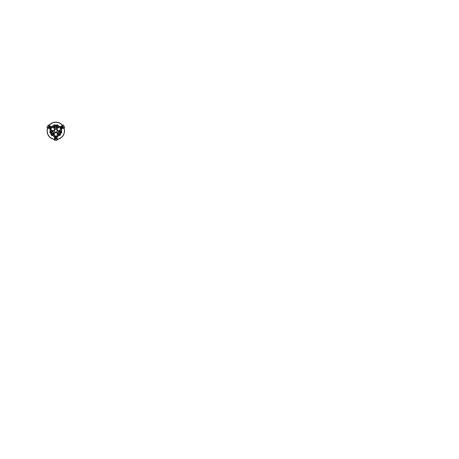 <?xml version="1.0" encoding="UTF-8"?>
<svg xmlns="http://www.w3.org/2000/svg" width="459" height="459" viewBox="0 0 459 459"><rect width="100%" height="100%" fill="white"/><g stroke="black" fill="none" stroke-linecap="round" stroke-linejoin="round"><path stroke-width="0.69" d="M61.179 127.975A0.39 0.39 0 0 0 60.599 127.636A0.39 0.39 0 0 0 60.599 128.313A0.39 0.39 0 0 0 61.179 127.975M60.789 128.428L60.404 128.199L60.789 127.527L61.179 127.751L60.789 128.428M60.485 127.447A0.608 0.608 0 0 0 60.485 128.503A0.608 0.608 0 0 0 61.397 127.975A0.608 0.608 0 0 0 60.485 127.447M60.45 127.378A0.689 0.689 0 0 0 60.45 128.572A0.689 0.689 0 0 0 61.477 127.975A0.689 0.689 0 0 0 60.45 127.378M50.622 127.636A0.39 0.39 0 0 0 50.622 128.313A0.39 0.39 0 0 0 51.207 127.975A0.39 0.39 0 0 0 50.622 127.636M51.207 127.751L50.817 128.428L50.427 128.199L50.427 127.751L51.207 127.751M50.513 128.503A0.608 0.608 0 0 0 51.425 127.975A0.608 0.608 0 0 0 50.513 127.447A0.608 0.608 0 0 0 50.513 128.503M50.473 128.572A0.689 0.689 0 0 0 51.506 127.975A0.689 0.689 0 0 0 50.473 127.378A0.689 0.689 0 0 0 50.473 128.572M55.608 136.954A0.39 0.39 0 0 0 56.193 136.616A0.39 0.39 0 0 0 55.608 136.277A0.39 0.39 0 0 0 55.608 136.954M55.413 136.392L56.193 136.392L56.193 136.839L55.413 136.839L55.413 136.392M56.411 136.616A0.608 0.608 0 0 0 55.499 136.088A0.608 0.608 0 0 0 55.499 137.143A0.608 0.608 0 0 0 56.411 136.616M56.491 136.616A0.689 0.689 0 0 0 55.459 136.019A0.689 0.689 0 0 0 55.459 137.212A0.689 0.689 0 0 0 56.491 136.616M62.889 126.994A0.39 0.39 0 0 0 62.304 126.655A0.39 0.39 0 0 0 62.304 127.327A0.39 0.39 0 0 0 62.889 126.994M62.499 127.441L62.108 127.218L62.499 126.541L62.889 126.764L62.499 127.441M62.194 126.466A0.608 0.608 0 0 0 62.194 127.516A0.608 0.608 0 0 0 63.107 126.994A0.608 0.608 0 0 0 62.194 126.466M62.154 126.397A0.689 0.689 0 0 0 62.154 127.585A0.689 0.689 0 0 0 63.181 126.994A0.689 0.689 0 0 0 62.154 126.397M48.918 126.655A0.39 0.39 0 0 0 48.918 127.327A0.39 0.39 0 0 0 49.497 126.994A0.39 0.39 0 0 0 48.918 126.655M49.497 126.764L49.497 127.218L48.723 127.218L48.723 126.764L49.497 126.764M48.809 127.516A0.608 0.608 0 0 0 49.715 126.994A0.608 0.608 0 0 0 48.809 126.466A0.608 0.608 0 0 0 48.809 127.516M48.769 127.585A0.689 0.689 0 0 0 49.796 126.994A0.689 0.689 0 0 0 48.769 126.397A0.689 0.689 0 0 0 48.769 127.585M55.608 138.922A0.39 0.39 0 0 0 56.193 138.584A0.39 0.39 0 0 0 55.608 138.245A0.39 0.39 0 0 0 55.608 138.922M55.413 138.36L55.803 138.136L56.193 138.807L55.803 139.037L55.413 138.36M56.411 138.584A0.608 0.608 0 0 0 55.499 138.056A0.608 0.608 0 0 0 55.499 139.111A0.608 0.608 0 0 0 56.411 138.584M56.491 138.584A0.689 0.689 0 0 0 55.459 137.987A0.689 0.689 0 0 0 55.459 139.18A0.689 0.689 0 0 0 56.491 138.584M60.611 132.249A0.39 0.39 0 0 0 61.196 132.588A0.39 0.39 0 0 0 61.196 131.911A0.39 0.39 0 0 0 60.611 132.249M61.001 131.802L61.391 132.026L61.001 132.697L60.611 132.473L61.001 131.802M61.305 132.777A0.608 0.608 0 0 0 61.305 131.722A0.608 0.608 0 0 0 60.393 132.249A0.608 0.608 0 0 0 61.305 132.777M61.345 132.846A0.689 0.689 0 0 0 61.345 131.653A0.689 0.689 0 0 0 60.313 132.249A0.689 0.689 0 0 0 61.345 132.846M54.604 125.995A0.39 0.39 0 0 0 54.604 125.318A0.39 0.39 0 0 0 54.019 125.657A0.39 0.39 0 0 0 54.604 125.995M54.019 125.881L54.409 125.209L54.799 125.433L54.799 125.881L54.019 125.881M54.713 125.129A0.608 0.608 0 0 0 53.801 125.657A0.608 0.608 0 0 0 54.713 126.185A0.608 0.608 0 0 0 54.713 125.129M54.753 125.06A0.689 0.689 0 0 0 53.726 125.657A0.689 0.689 0 0 0 54.753 126.254A0.689 0.689 0 0 0 54.753 125.06M59.217 134.659A0.39 0.39 0 0 0 59.802 134.998A0.39 0.39 0 0 0 59.802 134.326A0.39 0.39 0 0 0 59.217 134.659M59.607 134.212L59.997 134.435L59.607 135.112L59.217 134.889L59.607 134.212M59.911 135.187A0.608 0.608 0 0 0 59.911 134.137A0.608 0.608 0 0 0 58.999 134.659A0.608 0.608 0 0 0 59.911 135.187M59.951 135.256A0.689 0.689 0 0 0 59.951 134.068A0.689 0.689 0 0 0 58.924 134.659A0.689 0.689 0 0 0 59.951 135.256M57.392 125.995A0.39 0.39 0 0 0 57.392 125.318A0.39 0.39 0 0 0 56.807 125.657A0.39 0.39 0 0 0 57.392 125.995M56.807 125.881L57.197 125.209L57.587 125.433L57.587 125.881L56.807 125.881M57.501 125.129A0.608 0.608 0 0 0 56.589 125.657A0.608 0.608 0 0 0 57.501 126.185A0.608 0.608 0 0 0 57.501 125.129M57.541 125.06A0.689 0.689 0 0 0 56.509 125.657A0.689 0.689 0 0 0 57.541 126.254A0.689 0.689 0 0 0 57.541 125.06M50.8 131.911A0.39 0.39 0 0 0 50.215 132.249A0.39 0.39 0 0 0 50.8 132.588A0.39 0.39 0 0 0 50.8 131.911M50.995 132.473L50.605 132.697L50.215 132.026L50.605 131.802L50.995 132.473M49.997 132.249A0.608 0.608 0 0 0 50.909 132.777A0.608 0.608 0 0 0 50.909 131.722A0.608 0.608 0 0 0 49.997 132.249M49.916 132.249A0.689 0.689 0 0 0 50.949 132.846A0.689 0.689 0 0 0 50.949 131.653A0.689 0.689 0 0 0 49.916 132.249M52.194 134.326A0.39 0.39 0 0 0 51.609 134.659A0.39 0.39 0 0 0 52.194 134.998A0.39 0.39 0 0 0 52.194 134.326M52.389 134.889L51.609 134.889L51.609 134.435L52.389 134.435L52.389 134.889M51.391 134.659A0.608 0.608 0 0 0 52.303 135.187A0.608 0.608 0 0 0 52.303 134.137A0.608 0.608 0 0 0 51.391 134.659M51.31 134.659A0.689 0.689 0 0 0 52.343 135.256A0.689 0.689 0 0 0 52.343 134.068A0.689 0.689 0 0 0 51.31 134.659M59.343 131.94L59.165 131.624L59.343 131.94M59.366 131.98L59.142 131.584L59.366 131.98M54.971 127.246L54.787 127.562L54.971 127.246M58.419 133.54L58.241 133.225L58.419 133.54M58.442 133.58L58.213 133.185L58.442 133.58M56.818 127.246L56.635 127.562L56.818 127.246M56.841 127.206L56.612 127.602L56.841 127.206M52.171 131.779L52.533 131.779L52.171 131.779M52.125 131.779L52.584 131.779L52.125 131.779M53.095 133.38L53.456 133.38L53.095 133.38M53.049 133.38L53.508 133.38L53.049 133.38M62.889 127.671A0.786 0.786 0 0 0 62.889 126.311A0.786 0.786 0 0 0 61.707 126.994A0.786 0.786 0 0 0 62.889 127.671M61.185 128.658A0.786 0.786 0 0 0 61.185 127.292A0.786 0.786 0 0 0 60.003 127.975A0.786 0.786 0 0 0 61.185 128.658M56.727 128.698L63.25 124.934L64.65 127.39L58.155 131.136L56.732 128.681L58.138 131.113L64.639 127.361L63.244 124.951M63.267 124.94L56.732 128.681M61.156 128.612A0.734 0.734 0 0 0 61.156 127.344A0.734 0.734 0 0 0 60.06 127.975A0.734 0.734 0 0 0 61.156 128.612M62.866 127.625A0.734 0.734 0 0 0 62.866 126.357A0.734 0.734 0 0 0 61.764 126.994A0.734 0.734 0 0 0 62.866 127.625M49.503 126.311A0.786 0.786 0 0 0 48.321 126.994A0.786 0.786 0 0 0 49.503 127.671A0.786 0.786 0 0 0 49.503 126.311M51.207 127.292A0.786 0.786 0 0 0 50.025 127.975A0.786 0.786 0 0 0 51.207 128.658A0.786 0.786 0 0 0 51.207 127.292M53.468 131.113L46.956 127.39L53.474 131.131L54.862 128.704L48.361 124.951L46.944 127.35L48.379 124.928L54.862 128.704M54.879 128.698L53.474 131.131M51.184 127.344A0.734 0.734 0 0 0 50.083 127.975A0.734 0.734 0 0 0 51.184 128.612A0.734 0.734 0 0 0 51.184 127.344M49.474 126.357A0.734 0.734 0 0 0 48.379 126.994A0.734 0.734 0 0 0 49.474 127.625A0.734 0.734 0 0 0 49.474 126.357M55.017 138.584A0.786 0.786 0 0 0 56.199 139.266A0.786 0.786 0 0 0 56.199 137.901A0.786 0.786 0 0 0 55.017 138.584M55.017 136.616A0.786 0.786 0 0 0 56.199 137.298A0.786 0.786 0 0 0 56.199 135.933A0.786 0.786 0 0 0 55.017 136.616M54.397 132.737L57.209 132.737L57.209 140.265L57.226 132.749L54.409 132.749L54.409 140.253L57.197 140.253L54.409 140.282L54.409 132.749M55.069 136.616A0.734 0.734 0 0 0 56.17 137.252A0.734 0.734 0 0 0 56.17 135.979A0.734 0.734 0 0 0 55.069 136.616M55.069 138.584A0.734 0.734 0 0 0 56.17 139.22A0.734 0.734 0 0 0 56.17 137.952A0.734 0.734 0 0 0 55.069 138.584M62.625 125.267L62.103 124.819M64.053 127.745L64.191 128.445M47.552 127.745L47.38 128.394M48.981 125.267L49.526 124.796M57.237 139.559L57.886 139.329M54.386 139.559L53.697 139.324M56.6 127.189L56.956 127.51L56.6 127.189M56.595 127.172L56.91 127.206L56.698 127.677L56.595 127.172M57.174 127.195A70.37 35.188 -120 0 1 57.18 127.166A3.942 3.942 0 0 0 54.432 127.166A70.37 35.188 -60 0 1 54.432 127.195A3.913 3.913 0 0 1 57.174 127.195L57.708 128.118M59.131 130.574L59.664 131.498A70.37 35.188 60 0 0 59.687 131.509A3.942 3.942 0 0 1 58.316 133.89A70.37 35.188 0 0 0 58.287 133.873A3.913 3.913 0 0 0 59.664 131.498M57.582 127.344L57.949 127.975M59.372 130.436L59.739 131.073M52.228 131.997L52.584 131.676L52.228 131.997M52.217 132.014L52.326 131.509L52.601 131.67L52.217 132.014M51.873 131.073L52.24 130.436M53.657 127.975L54.024 127.344M52.481 130.574L51.947 131.498A70.37 35.188 120 0 1 51.919 131.509A3.942 3.942 0 0 0 53.296 133.89A70.37 35.188 180 0 1 53.319 133.873L54.386 133.873M53.898 128.118L54.432 127.195M53.651 134.154L54.386 134.154M57.226 134.154L57.96 134.154M57.226 133.873L58.287 133.873M51.947 131.498A3.913 3.913 0 0 0 53.319 133.873M53.037 130.901A2.765 2.765 0 0 0 54.386 133.225M57.226 133.225A2.765 2.765 0 0 0 58.568 130.901M57.145 128.44A2.765 2.765 0 0 0 54.46 128.44M55.017 127.172L54.696 127.206L54.908 127.677L55.017 127.172M59.389 132.014L59.28 131.509L59.073 131.98L59.389 132.014M58.597 133.38L58.109 133.54L58.109 133.225L58.597 133.38M53.112 130.941A2.691 2.691 0 0 0 54.386 133.139M57.226 133.139A2.691 2.691 0 0 0 58.494 130.941M57.071 128.486A2.691 2.691 0 0 0 54.535 128.486A2.691 2.691 0 0 1 56.273 128.204M59.377 131.997L59.022 131.676L59.377 131.997M58.58 133.38L58.127 133.529L58.58 133.38M54.432 130.488A1.417 1.417 0 0 0 56.17 132.226A1.417 1.417 0 0 0 56.807 129.851A1.417 1.417 0 0 0 54.432 130.488M54.478 130.499A1.371 1.371 0 0 0 56.159 132.181A1.371 1.371 0 0 0 56.773 129.886A1.371 1.371 0 0 0 54.478 130.499M52.206 135.394A14.114 9.978 164.1 0 1 52.2 135.365A5.772 5.772 0 0 0 54.386 136.449A5.755 5.755 0 0 1 52.251 135.376A0.763 0.763 0 0 0 52.756 134.659L52.728 134.607A4.854 4.854 0 0 0 54.386 135.497A4.837 4.837 0 0 1 52.756 134.613A0.763 0.763 0 0 0 52.045 133.902L52.051 133.93A0.734 0.734 0 0 0 51.293 134.453A14.114 9.978 -74.1 0 1 51.265 134.453A0.763 0.763 0 0 0 52.206 135.394A5.789 5.789 0 0 0 54.386 136.466M52.756 134.613L52.728 134.607A0.734 0.734 0 0 0 52.051 133.93L51.999 133.902A0.763 0.763 0 0 0 51.282 134.412L51.293 134.453A0.734 0.734 0 0 0 52.2 135.365L52.251 135.376M51.93 130.258L51.884 130.236A3.965 3.965 0 0 0 54.386 134.562M51.913 130.247A3.942 3.942 0 0 0 54.386 134.527M47.638 127.78A8.727 8.727 0 0 0 54.386 139.467M49.056 125.324A8.727 8.727 0 0 1 62.55 125.324M57.226 139.467A8.727 8.727 0 0 0 63.967 127.78M60.324 134.412L60.313 134.453A0.734 0.734 0 0 1 59.406 135.365A1.945 0.993 -40.6 0 1 59.4 135.365L59.36 135.376A0.763 0.763 0 0 1 58.85 134.659L58.85 134.613A0.763 0.763 0 0 1 59.561 133.902L59.607 133.902A0.763 0.763 0 0 1 60.324 134.412A5.755 5.755 0 0 0 61.145 132.995L61.173 132.961A1.945 0.993 109.4 0 0 61.179 132.961A14.114 9.978 165.9 0 1 61.185 132.984A0.763 0.763 0 0 0 61.529 131.704A14.114 9.978 44.1 0 1 61.512 131.722A5.772 5.772 0 0 0 61.357 129.289M58.85 134.613A4.837 4.837 0 0 1 57.226 135.48A4.854 4.854 0 0 0 58.878 134.613A0.734 0.734 0 0 1 59.555 133.93L59.561 133.93A0.734 0.734 0 0 1 60.313 134.453L60.313 134.458A1.945 0.993 -49.4 0 1 60.313 134.458A5.772 5.772 0 0 0 61.179 132.961A0.734 0.734 0 0 0 61.512 131.722L61.512 131.722A1.945 0.993 100.6 0 0 61.506 131.716L61.5 131.67A0.763 0.763 0 0 0 60.622 131.59A4.871 4.871 0 0 0 60.548 129.754M60.622 131.59L60.594 131.641A4.854 4.854 0 0 0 60.536 129.765M61.506 131.716A0.734 0.734 0 0 0 60.599 131.635L60.582 131.618A4.837 4.837 0 0 0 60.519 129.777M57.226 139.324A8.589 8.589 0 0 0 63.847 127.849M57.226 134.527A3.942 3.942 0 0 0 59.693 130.247L59.722 130.236A3.965 3.965 0 0 1 57.226 134.562M59.36 135.376A5.755 5.755 0 0 1 57.226 136.432A5.772 5.772 0 0 0 59.406 135.365L59.406 135.365A0.734 0.734 0 0 1 58.878 134.619M60.313 134.458A14.114 9.978 -105.9 0 0 60.341 134.453A0.763 0.763 0 0 1 59.4 135.394A14.114 9.978 15.9 0 0 59.406 135.365M49.176 125.393A8.589 8.589 0 0 1 62.43 125.393M59.096 127.315L59.113 127.304A4.854 4.854 0 0 0 57.518 126.317L57.536 126.34A4.837 4.837 0 0 1 59.096 127.315M53.33 127.791A3.942 3.942 0 0 1 58.276 127.791M53.359 127.803L53.307 127.774A3.965 3.965 0 0 1 58.299 127.774M55.046 126.082A4.837 4.837 0 0 1 56.566 126.082L56.589 126.064A4.854 4.854 0 0 0 55.023 126.064L55.023 126.064A0.734 0.734 0 0 0 54.942 125.152A1.934 0.987 169.3 0 0 54.937 125.146A14.114 9.978 45.9 0 1 54.96 125.129A0.763 0.763 0 0 0 53.674 125.473A14.114 9.978 -75.9 0 1 53.697 125.479L53.663 125.514A0.763 0.763 0 0 0 54.03 126.317L54.076 126.34A0.763 0.763 0 0 0 55.046 126.082L55.069 126.036A0.763 0.763 0 0 0 54.988 125.164L54.942 125.152A1.945 0.993 -10.6 0 0 54.937 125.152A5.772 5.772 0 0 1 56.669 125.152A1.934 0.987 10.7 0 1 56.669 125.146A14.114 9.978 134.1 0 0 56.652 125.129A0.734 0.734 0 0 1 57.909 125.479A14.114 9.978 -104.1 0 0 57.909 125.479A5.789 5.789 0 0 1 59.957 126.822M54.96 125.129A5.789 5.789 0 0 1 56.652 125.129A0.763 0.763 0 0 1 57.932 125.473A5.772 5.772 0 0 1 59.94 126.827A5.755 5.755 0 0 0 57.943 125.514A0.763 0.763 0 0 1 57.576 126.317L57.518 126.317A0.734 0.734 0 0 1 56.589 126.07M47.759 127.849A8.589 8.589 0 0 0 54.386 139.324M50.111 131.67L50.1 131.716A0.734 0.734 0 0 1 51.012 131.635L51.029 131.618A0.763 0.763 0 0 1 51.288 132.588L51.265 132.628A0.763 0.763 0 0 1 50.461 132.995L50.433 132.961A14.114 9.978 14.1 0 0 50.421 132.984A0.763 0.763 0 0 1 50.077 131.704A14.114 9.978 135.9 0 0 50.094 131.722A5.772 5.772 0 0 1 50.249 129.289A5.755 5.755 0 0 0 50.111 131.67A0.763 0.763 0 0 1 50.983 131.59L51.012 131.635A0.734 0.734 0 0 1 51.265 132.571L51.259 132.576A0.734 0.734 0 0 1 50.433 132.961L50.433 132.961A1.934 0.987 -109.3 0 1 50.427 132.961A0.734 0.734 0 0 1 50.094 131.722A1.934 0.987 -100.7 0 1 50.1 131.722A1.945 0.993 79.4 0 1 50.1 131.716A5.789 5.789 0 0 1 50.232 129.277M51.012 131.635L51.018 131.641A4.854 4.854 0 0 1 51.075 129.765A4.871 4.871 0 0 0 50.983 131.59M52.2 135.365A1.945 0.993 -139.4 0 0 52.206 135.365A0.734 0.734 0 0 0 52.728 134.619M51.265 132.628A4.871 4.871 0 0 0 51.999 133.902M50.461 132.995A5.755 5.755 0 0 0 51.282 134.412M51.265 132.571A4.854 4.854 0 0 0 52.045 133.93L52.045 133.93M52.756 134.659A4.871 4.871 0 0 0 54.386 135.52M51.293 134.453A1.945 0.993 -130.6 0 0 51.293 134.458L51.293 134.458A5.772 5.772 0 0 1 50.433 132.961M51.288 132.588A4.837 4.837 0 0 0 52.045 133.902M51.029 131.618A4.837 4.837 0 0 1 51.092 129.777M50.421 132.984A5.789 5.789 0 0 0 51.265 134.453M57.576 126.317A4.871 4.871 0 0 1 59.131 127.298M56.589 126.064L56.583 126.064A0.734 0.734 0 0 1 56.664 125.152A1.945 0.993 -169.4 0 1 56.669 125.152L56.618 125.164A5.755 5.755 0 0 0 54.988 125.164M57.524 126.311A0.734 0.734 0 0 0 57.909 125.485A1.934 0.987 19.3 0 1 57.909 125.485L57.943 125.514M57.536 126.34A0.763 0.763 0 0 1 56.566 126.082M54.076 126.34A4.837 4.837 0 0 0 52.51 127.315A4.854 4.854 0 0 1 54.087 126.317L54.087 126.317A0.734 0.734 0 0 0 55.017 126.07M55.069 126.036A4.871 4.871 0 0 1 56.537 126.036A0.763 0.763 0 0 1 56.618 125.164M53.674 125.473A5.789 5.789 0 0 0 51.655 126.822A5.772 5.772 0 0 1 53.697 125.485A1.934 0.987 160.7 0 0 53.697 125.485L53.697 125.485A0.734 0.734 0 0 0 54.082 126.311M52.837 127.504L52.498 127.309M54.03 126.317A4.871 4.871 0 0 0 52.475 127.298M53.663 125.514A5.755 5.755 0 0 0 51.683 126.839M54.937 125.146A0.734 0.734 0 0 0 53.697 125.479M59.561 133.902A4.837 4.837 0 0 0 60.318 132.588L60.341 132.628A0.763 0.763 0 0 0 61.145 132.995M59.561 133.93A4.854 4.854 0 0 0 60.347 132.571L60.347 132.576A0.734 0.734 0 0 0 61.173 132.961M61.5 131.67A5.755 5.755 0 0 0 61.34 129.3M61.529 131.704A5.789 5.789 0 0 0 61.374 129.277M60.582 131.618A0.763 0.763 0 0 0 60.318 132.588M59.607 133.902A4.871 4.871 0 0 0 60.341 132.628M60.341 134.453A5.789 5.789 0 0 0 61.185 132.984M59.4 135.394A5.789 5.789 0 0 1 57.226 136.466M60.594 131.641A0.734 0.734 0 0 0 60.341 132.571M58.85 134.659A4.871 4.871 0 0 1 57.226 135.52"/></g></svg>

